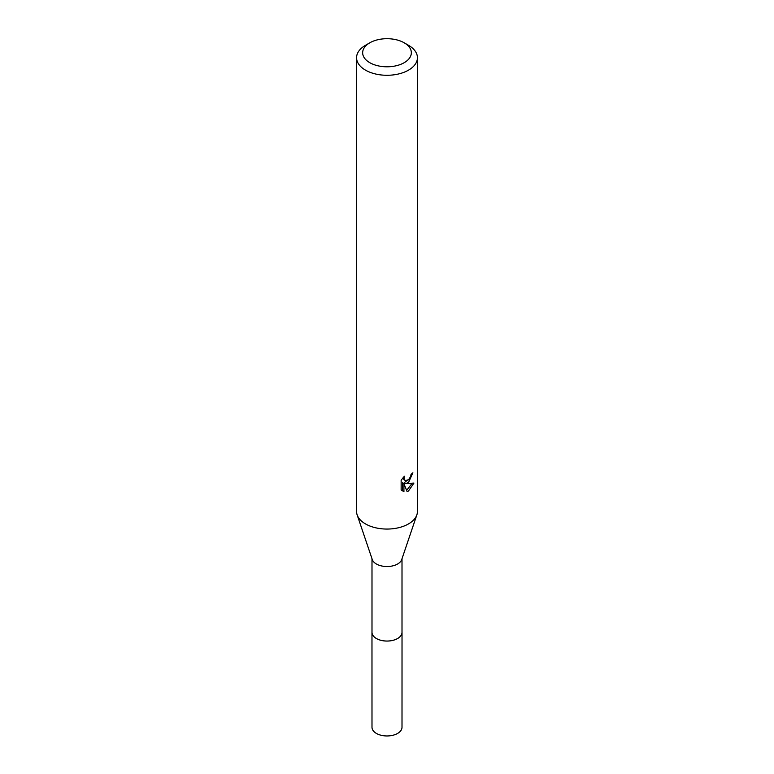 <?xml version="1.0" encoding="UTF-8"?>
<svg xmlns="http://www.w3.org/2000/svg" width="774" height="774" viewBox="0 0 774 774"><rect width="100%" height="100%" fill="white"/><g stroke="black" fill="none" stroke-linecap="round" stroke-linejoin="round"><path stroke-width="1.16" d="M402.006 558.702L402.006 632.377A15.006 8.669 180 0 1 397.613 638.502A15.006 8.669 180 0 1 381.253 640.379A15.006 8.669 180 0 1 371.994 632.377L371.994 558.702M402.006 632.068A15.016 8.669 180 0 1 397.623 638.521A15.016 8.669 180 0 1 381.002 640.34A15.016 8.669 180 0 1 371.994 632.068M404.212 42.812L408.517 45.298A30.428 17.57 180 0 1 417.428 57.721L417.428 511.488A30.428 17.57 180 0 1 416.857 514.865L401.735 559.525A15.006 8.669 180 0 1 397.613 563.994A15.006 8.669 180 0 1 382.617 566.152A15.006 8.669 180 0 1 372.265 559.525L357.143 514.865A30.428 17.57 180 0 1 356.572 511.488L356.572 57.721A30.428 17.57 180 0 1 365.483 45.298L369.788 42.812A24.342 14.048 180 0 1 404.212 42.812A24.342 14.048 180 0 1 404.212 62.684A24.342 14.048 180 0 1 369.788 62.684A24.342 14.048 180 0 1 369.788 42.812L365.483 45.298M416.857 514.865A30.428 17.57 180 0 1 408.517 523.911A30.428 17.57 180 0 1 378.118 528.294A30.428 17.57 180 0 1 357.143 514.865M401.155 480.199L404.347 476.242L403.922 478.187L405.092 480.509L408.517 479.88L410.713 476.368L411.033 474.327A30.428 17.57 0 0 0 412.881 472.788L408.517 482.512L405.595 483.605L413.935 483.073L408.517 490.958L407.085 491.558M417.428 57.721A30.428 17.57 180 0 1 408.517 70.144A30.428 17.57 180 0 1 375.361 73.946A30.428 17.57 180 0 1 356.572 57.721M407.085 491.567L403.931 483.692L403.931 491.635L401.155 490M401.145 490L401.145 480.199M409.794 478.38L404.154 482.773L405.595 483.605M410.946 475.362L411.197 474.21M405.102 480.509L402.567 478.197M401.754 490.552L402.461 490.784M403.931 491.635L402.461 490.793L402.461 482.85L403.931 483.692M406.621 490.368L412.029 483.45M402.006 631.942A15.025 8.678 180 0 1 402.025 632.387L402.006 727.299A15.006 8.669 180 0 1 392.747 735.3A15.006 8.669 180 0 1 376.387 733.423A15.006 8.669 180 0 1 371.994 727.299L371.975 632.387A15.025 8.678 180 0 1 371.994 631.942M402.025 632.387A15.025 8.678 180 0 1 392.747 640.408A15.025 8.678 180 0 1 376.377 638.521A15.025 8.678 180 0 1 371.975 632.387"/></g></svg>
